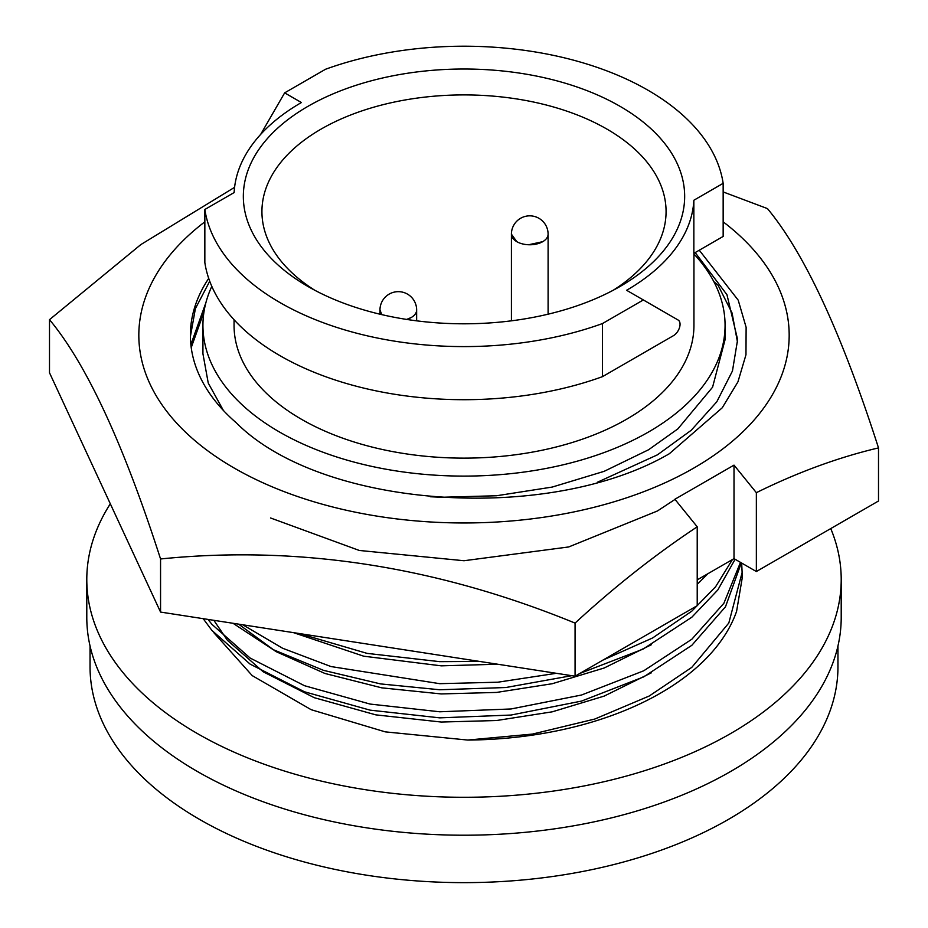 <?xml version="1.0" encoding="UTF-8"?>
<svg xmlns="http://www.w3.org/2000/svg" width="928" height="928" viewBox="0 0 928 928"><rect width="100%" height="100%" fill="white"/><g stroke="black" fill="none" stroke-linecap="round" stroke-linejoin="round"><path stroke-width="1.39" d="M511.409 234.158A18.351 10.602 0 0 0 522.731 243.96A18.351 10.602 0 0 0 542.729 241.674A18.351 10.602 0 0 0 548.1 234.181A18.351 18.351 0 0 0 520.585 218.289A18.351 18.351 0 0 0 511.409 234.169M379.946 309.975A18.351 10.602 0 0 0 381.802 314.627L379.97 310.01A18.351 18.351 0 0 1 407.473 294.106A18.351 18.351 0 0 1 416.649 310.01A18.351 10.602 0 0 1 411.266 317.492A18.351 10.602 0 0 1 406.673 319.429L411.266 317.492M511.421 234.181L516.792 241.674L518.949 242.73M528.624 244.748L542.729 241.674M110.316 503.8A377.209 217.778 0 0 0 86.791 579.501L86.791 617.433A377.209 217.778 0 0 0 197.27 771.423A377.209 217.778 0 0 0 608.35 818.635A377.209 217.778 0 0 0 841.209 617.433L841.209 579.501A377.209 217.778 0 0 0 830.757 528.577M86.791 579.501A377.209 217.778 0 0 0 197.27 733.491A377.209 217.778 0 0 0 608.35 780.703A377.209 217.778 0 0 0 841.209 579.501M90.039 645.958L90.039 666.733A373.961 215.899 0 0 0 320.891 866.207A373.961 215.899 0 0 0 728.434 819.401A373.961 215.899 0 0 0 837.961 666.733L837.961 645.958M204.844 209.484L204.844 262.578A260.142 150.197 0 0 0 602.481 376.652L673.473 335.658A9.292 5.359 120 0 0 680.05 324.278A9.292 5.359 120 0 0 678.124 320.032L643.348 299.953L602.481 323.547A260.142 150.197 0 0 1 204.844 209.484L234.146 192.56A229.947 132.762 180 0 1 301.403 102.532L284.652 92.858L325.519 69.264A260.142 150.197 0 0 1 723.156 183.326L693.854 200.251A229.947 132.762 180 0 1 626.597 290.278L643.348 299.953M234.053 319.742L234.053 325.368A229.947 132.762 0 0 0 376.002 448.027A229.947 132.762 0 0 0 626.597 419.247A229.947 132.762 0 0 0 693.947 325.368L693.947 253.298M620.032 286.485L620.032 286.485A220.655 127.391 0 0 0 620.032 106.326A220.655 127.391 0 0 0 307.968 106.326A220.655 127.391 0 0 0 307.968 286.485A220.655 127.391 0 0 0 620.032 286.485M613.176 290.278A202.072 116.673 0 0 0 666.072 211.572A202.072 116.673 0 0 0 541.326 103.785A202.072 116.673 0 0 0 321.111 129.085A202.072 116.673 0 0 0 261.928 211.572A202.072 116.673 0 0 0 314.824 290.278M211.816 286.369A261.07 150.73 0 0 0 202.93 325.368A261.07 150.73 0 0 0 364.089 464.626A261.07 150.73 0 0 0 648.602 431.949A261.07 150.73 0 0 0 725.07 325.368L725.07 339.683L712.576 387.196L677.858 428.887L648.602 449.744L604.151 471.331L552.241 487.061L496.573 495.749L441.241 497.269L430.221 496.747M223.381 410.443L208.243 383.055L202.93 353.73L202.93 325.368M651.491 672.754L604.151 696.104L552.241 711.822L496.573 720.522L441.241 722.042L375.828 714.862L314.256 697.694L263.239 671.814L227.383 640.262L213.846 620.31M651.491 644.658L604.151 668.009L552.241 683.727L496.573 692.427L441.241 693.935L381.756 687.845L324.916 673.461L275.883 651.537L238.6 624.138M497.721 664.228L441.241 665.84L363.706 656.189L293.457 632.629M723.156 221.827A325.183 187.746 180 0 1 677.684 476.748A325.183 187.746 180 0 1 234.065 467.979A325.183 187.746 180 0 1 204.844 221.827M234.587 187.34L140.859 244.574L49.497 319.661L49.497 372.754L160.556 612.074L160.556 558.969C298.398 545.014 436.566 566.382 575.07 623.094C614.649 586.647 655.377 554.55 697.218 526.802L674.888 499.252L734.013 465.125L756.355 492.675C797.662 472.294 838.39 457.365 878.503 447.899C841.568 333.048 804.553 253.274 767.444 208.591L723.156 191.934M203.963 311.97L191.226 347.617M205.888 302.714L190.866 344.555M270.524 517.963L359.287 550.455L464 560.732L568.713 546.952L657.476 510.957L674.888 499.496M597.33 482.282L657.476 454.813L691.209 430.279L716.787 401.812L732.459 370.98L737.621 339.602L726.96 294.721L695.188 252.578M737.574 342.594L732.076 313.026L718.075 285.267L713.864 281.66M878.503 447.899L878.503 501.004L756.355 571.532L734.013 558.633L697.218 579.872M160.556 612.074L575.07 676.199L697.218 605.671L697.218 526.802M699.283 250.212L738.212 300.173L746.124 327.306L745.973 354.751L737.934 381.872L722.239 407.798L669.297 453.757C548.576 524.065 322.028 508.788 236.269 422.797A273.621 157.969 0 0 1 190.379 335.228A273.621 157.969 0 0 1 208.707 278.388M190.391 336.562L195.39 308.618L209.728 281.219M756.355 571.532L756.355 492.675M575.07 676.199L575.07 623.094M49.497 319.661C86.432 363.962 123.447 443.723 160.556 558.969M734.013 558.633L734.013 465.125M693.854 200.251L693.854 253.344L723.156 236.431L723.156 183.326M740.474 562.368L723.875 603.293L691.824 639.241L643.742 670.782L581.531 695.014L511.038 708.969L439.756 711.788L370.063 704.062L304.477 685.699L250.131 658.045L211.932 624.358L208 619.405M741.333 562.867L725.487 606.784L691.824 645.32L643.742 676.86L581.531 701.081L511.038 715.047L439.756 717.854L370.063 710.14L304.477 691.778L250.131 664.123L211.932 630.437L203.174 618.663M732.436 559.549L715.569 586.786L691.824 611.146L652.639 637.954L603.038 660.04M556.359 673.299L497.86 682.208L439.756 683.681L330.96 666.548L282.622 648.254L242.742 624.788M735.104 559.271L717.82 589.953L691.824 617.224L642.988 649.148L579.71 673.508M571.729 675.677L505.853 687.52L439.756 689.759L380.561 683.913L323.489 670.341L273.076 649.588L233.021 623.28M442.459 655.678L330.774 638.406M707.948 573.69L697.218 584.362M479.59 661.42L439.756 661.664L367.105 653.382L299.257 633.522M742.122 578.562L736.577 611.413A278.122 160.567 0 0 1 467.747 740.057L532.51 734.071L594.802 719.038L649.229 696.012L691.824 667.336L728.816 623.013L742.122 572.483L742.122 578.562M741.669 563.052L742.122 572.483M213.904 632.757L252.207 675.607L311.205 709.711L385.282 731.867L467.747 740.057M725.07 325.368A261.07 150.73 0 0 0 693.947 253.994M602.481 376.652L602.481 323.547M260.652 134.421L284.652 92.858M548.1 234.378L548.1 314.186M416.637 310.196L416.637 320.833M379.97 310.474L379.97 314.198M511.421 234.656L511.421 320.821"/></g></svg>
